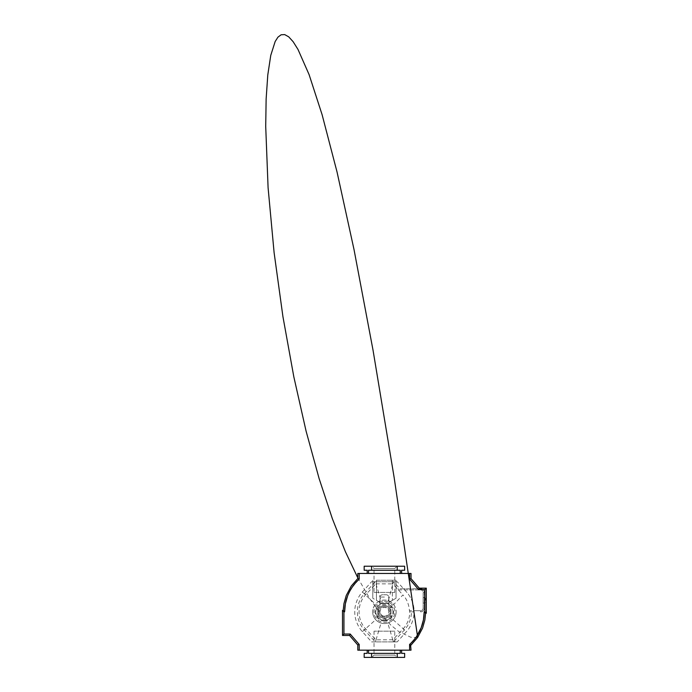 <?xml version="1.0" encoding="UTF-8"?>
<svg xmlns="http://www.w3.org/2000/svg" width="692" height="692" viewBox="0 0 692 692"><rect width="100%" height="100%" fill="white"/><g stroke="black" fill="none" stroke-linecap="round" stroke-linejoin="round"><path stroke-width="0.52" stroke-dasharray="3.46 2.59" d="M374.035 592.43L394.777 592.43L374.035 592.43L374.035 568.495L394.777 568.495L397.061 566.22L371.751 566.22L397.061 566.22M394.777 592.43L394.777 568.495L374.035 568.495L371.751 566.22M394.777 631.182L374.035 631.182L394.777 631.182L394.777 655.116L374.035 655.116L371.751 657.4L397.061 657.4L371.751 657.4M374.035 631.182L374.035 655.116L394.777 655.116L397.061 657.4M355.411 583.036L359.217 579.187L359.217 573.452L359.217 579.187L352.462 586.816M413.392 640.584L409.595 644.434A43.769 43.769 0 0 0 424.187 611.806L424.871 611.806L424.871 589.584L418.599 589.584L409.595 579.152L409.595 573.452L359.217 573.452L359.217 579.187A43.769 43.769 0 0 0 344.625 611.806L343.941 611.806L343.941 634.036L350.213 634.036L359.217 644.46L359.217 650.16L409.595 650.16L409.595 644.434L416.342 636.804M345.351 603.856L345.023 605.933M344.806 607.87L344.625 611.806L343.941 611.806L343.941 634.036L350.213 634.036L359.217 644.46L359.217 650.16L359.217 644.46L350.213 634.036L343.941 634.036L343.941 611.806L344.625 611.806L342.514 610.387L343.941 611.806M350.204 590.432L349.002 592.733M348.033 594.878L352.219 587.179M423.452 619.755L423.789 617.688M424.006 615.742L424.187 611.806L424.871 611.806L424.871 589.584L418.599 589.584L409.595 579.152L409.595 573.452L409.595 579.152L418.599 589.584L424.871 589.584L424.871 611.806L424.187 611.806L426.289 613.233L424.871 611.806M418.608 633.18L419.81 630.888M420.779 628.734L421.229 627.609M409.595 650.16L409.595 644.434L409.595 650.16L411.022 650.16L411.022 645.065L417.518 637.617L422.561 628.12L424.853 620.015L425.606 613.233L424.853 620.015M401.62 650.16L401.62 653.378L404.638 653.378L404.638 657.4L364.174 657.4L364.174 653.378L367.192 653.378L367.192 650.16L401.62 650.16L367.192 650.16M368.559 573.452L401.62 573.452L368.559 573.452L368.559 570.243L400.244 570.243L368.559 570.243L400.244 570.243L400.244 573.452M426.289 613.233L426.289 588.157L419.248 588.157L411.022 578.624L411.022 573.452L409.595 573.452M359.217 573.452L357.79 573.452L357.79 578.547L351.155 586.202L346.251 595.492L343.95 603.597L343.197 610.387L343.95 603.597M342.514 610.387L342.514 635.455L349.555 635.455L357.79 644.996L357.79 650.16L359.217 650.16M401.62 573.452L401.62 570.243L404.638 570.243L404.638 566.22L364.174 566.22L364.174 570.243L367.192 570.243L367.192 573.452M397.225 566.22L397.225 570.243M371.578 566.22L371.578 570.243M397.225 657.4L397.225 653.378L368.559 653.378L397.225 653.378M400.244 650.16L400.244 653.378L368.559 653.378L368.559 650.16M371.578 657.4L371.578 653.378M409.595 644.434L411.022 645.065L416.091 639.572L417.501 637.635L417.215 635.498M426.289 588.157L424.871 589.584M419.248 588.157L418.599 589.584M411.022 578.624L409.595 579.152M359.217 579.187L357.79 578.547L351.302 585.994M342.514 635.455L343.941 634.036M349.555 635.455L350.213 634.036M357.79 644.996L359.217 644.46M425.416 600.275L425.416 598.104L425.416 600.275M424.845 600.275L424.845 597.542L424.845 600.275M424.3 600.275L424.3 597.542L424.3 603.009L423.132 603.009L423.132 597.542L423.132 603.009L424.3 603.009L424.3 597.542L423.132 597.542L424.3 597.542L424.3 600.275M393.644 604.566C395.288 606.711 396.127 609.124 396.144 611.806A11.738 11.738 0 0 0 384.406 600.068A11.738 11.738 0 0 0 372.668 611.806C372.694 608.969 373.611 606.443 375.436 604.237C376.941 602.472 378.809 601.244 381.041 600.561C383.489 599.852 385.92 599.912 388.333 600.742C390.461 601.512 392.234 602.784 393.644 604.566L402.926 594.964C406.714 598.926 408.885 604.177 409.439 610.716L409.768 611.494C409.776 618.138 407.562 623.933 403.151 628.881L392.788 639.832L387.771 623.059C385.53 623.708 383.29 623.708 381.041 623.059C378.974 622.428 377.201 621.312 375.73 619.721C373.723 617.463 372.703 614.833 372.668 611.806A11.738 11.738 0 0 0 384.406 623.544A11.738 11.738 0 0 0 396.144 611.806C396.109 614.816 395.089 617.454 393.082 619.721C391.62 621.312 389.847 622.419 387.771 623.059M411.455 611.858L414.093 611.858C414.309 601.504 408.003 593.364 406.489 591.963L397.208 581.721L375.306 581.721L364.459 593.58C355.082 603.381 355.022 620.162 364.433 630.014L375.306 641.899L393.497 641.899L404.37 630.023C408.998 624.85 411.359 618.795 411.455 611.858L414.093 611.858L414.075 610.716L420.598 610.716L409.439 610.716M403.566 588.788L399.959 588.788L393.497 581.73L392.848 583.797L402.926 594.964M397.208 581.721L371.595 581.721L362.357 591.997C360.792 593.459 354.555 601.582 354.762 611.866C354.589 622.151 360.843 630.213 362.357 631.623L371.595 641.899L397.208 641.899L406.455 631.623C407.969 630.213 414.223 622.143 414.041 611.858M397.208 641.899L393.497 641.899M393.082 619.721L406.455 631.623M371.595 641.899L375.306 641.899M371.595 581.721L375.306 581.721L381.041 600.561M392.771 639.771L376.024 639.832L365.67 628.89C356.847 619.643 356.908 603.908 365.687 594.705L376.024 583.788M362.357 591.997L375.436 604.237M376.041 639.771L381.041 623.059M376.041 583.849L392.831 583.866L388.333 600.742M398.281 589.921L420.598 589.921L404.656 589.921L403.635 588.788L420.598 588.788A3.702 3.702 0 0 1 424.3 592.49L424.3 608.147L424.3 592.49A3.702 3.702 0 0 0 420.598 588.788L399.959 588.788M409.768 611.494L410.468 611.858M392.788 639.832L393.497 641.891M376.024 639.832L375.315 641.891M398.601 588.788L397.978 589.152M404.656 589.921L406.489 591.963C407.934 593.355 413.859 600.82 414.075 610.716M424.3 608.147A3.702 3.702 0 0 1 420.598 611.858A3.702 3.702 0 0 0 424.3 608.147A3.702 3.702 0 0 1 420.598 611.858A3.702 3.702 0 0 0 424.3 608.147L423.158 608.147A2.56 2.56 0 0 1 420.598 610.716A2.56 2.56 0 0 0 423.158 608.147L423.158 592.49L423.158 608.147L424.3 608.147M384.406 601.322A10.484 10.484 0 0 1 394.89 611.806A10.484 10.484 0 0 1 384.406 622.298A10.484 10.484 0 0 1 373.922 611.806A10.484 10.484 0 0 1 384.406 601.322M384.406 605.543A6.271 6.271 0 0 1 390.677 611.806A6.271 6.271 0 0 1 384.406 618.077A6.271 6.271 0 0 1 378.135 611.806A6.271 6.271 0 0 1 384.406 605.543A6.271 6.271 0 0 1 390.677 611.806A6.271 6.271 0 0 1 384.406 618.077A6.271 6.271 0 0 1 378.135 611.806A6.271 6.271 0 0 1 384.406 605.543M384.406 621.001A9.195 9.195 0 0 1 375.211 611.806A9.195 9.195 0 0 1 384.406 602.611A9.195 9.195 0 0 1 393.601 611.806A9.195 9.195 0 0 1 384.406 621.001M375.86 611.806A8.546 8.546 0 0 1 384.406 603.26A8.546 8.546 0 0 1 392.952 611.806A8.546 8.546 0 0 1 384.406 620.361A8.546 8.546 0 0 1 375.86 611.806C375.825 613.726 376.491 615.551 377.849 617.299L377.849 606.322C376.491 608.06 375.825 609.894 375.86 611.806M384.406 620.361A8.546 8.546 0 0 1 377.849 617.299L377.849 606.322A8.546 8.546 0 0 1 390.963 606.322L390.963 617.299C392.321 615.551 392.978 613.726 392.952 611.806C392.978 609.894 392.321 608.06 390.963 606.322L390.963 617.299A8.546 8.546 0 0 1 384.406 620.361A8.546 8.546 0 0 0 390.963 617.299M384.406 616.165A4.351 4.351 0 0 1 380.055 611.806A4.351 4.351 0 0 1 384.406 607.455A4.351 4.351 0 0 1 388.757 611.806A4.351 4.351 0 0 1 384.406 616.165M384.406 606.599A5.207 5.207 0 0 0 379.199 611.806A5.207 5.207 0 0 0 384.406 617.013A5.207 5.207 0 0 0 389.613 611.806A5.207 5.207 0 0 0 384.406 606.599A5.207 5.207 0 0 1 389.613 611.806A5.207 5.207 0 0 1 384.406 617.013A5.207 5.207 0 0 1 379.199 611.806A5.207 5.207 0 0 1 384.406 606.599A5.207 5.207 0 0 0 379.199 611.806A5.207 5.207 0 0 0 384.406 617.013M379.847 602.464L380.09 597.04C380.297 595.561 381.154 594.809 382.676 594.757L386.136 594.757C387.65 594.8 388.506 595.561 388.714 597.04L388.965 602.464L388.714 597.04C388.515 595.561 387.658 594.809 386.136 594.757L382.676 594.757C381.162 594.8 380.297 595.561 380.09 597.04L379.847 604.574C379.545 603.13 389.267 603.121 388.965 604.574C389.259 603.121 379.545 603.121 379.847 604.574M388.965 602.464L388.965 604.574M376.431 580.233L392.381 580.233L376.431 580.233L376.431 600.353L372.78 598.243L380.09 602.464L376.431 600.353L376.431 580.233M396.032 580.233L392.381 580.233L396.032 580.233L396.032 598.243L388.714 602.464L396.032 598.243L396.032 580.233M372.78 580.233L372.78 598.243L372.78 580.233M392.381 580.233L392.381 600.353L392.381 580.233M420.598 588.788A3.702 3.702 0 0 1 424.3 592.49A3.702 3.702 0 0 0 420.598 588.788L420.598 589.921A2.56 2.56 0 0 1 423.158 592.49A2.56 2.56 0 0 0 420.598 589.921L420.598 588.788M362.357 631.623L375.73 619.721M403.142 628.89L404.37 630.023M365.661 628.881L364.433 630.014M365.705 594.688L364.485 593.546M424.3 592.49L423.158 592.49L424.3 592.49M420.598 611.858L420.598 610.716L420.598 611.858M390.963 615.257A7.404 7.404 0 0 1 377.849 615.257M377.849 608.354A7.404 7.404 0 0 1 390.963 608.354M384.406 618.155A6.349 6.349 0 0 1 378.057 611.806A6.349 6.349 0 0 1 384.406 605.457A6.349 6.349 0 0 1 390.755 611.806A6.349 6.349 0 0 1 384.406 618.155M384.406 597.04L380.09 597.04L384.406 597.04M377.849 606.322A8.546 8.546 0 0 1 390.963 606.322M357.79 577.829L370.047 599.082L381.058 614.435L390.677 624.945L398.834 631.64L410.814 637.237L417.51 637.626M422.561 628.12L417.665 637.401L417.371 635.265M346.251 595.492L351.155 586.202M425.416 598.104L424.3 597.542L425.416 598.104M424.845 603.009L425.416 602.438L424.845 603.009"/><path stroke-width="1.04" d="M345.023 605.933L344.815 607.706M347.574 596.011L345.351 603.856L347.574 596.011M351.821 587.768L350.204 590.432M349.002 592.733L348.033 594.878M359.217 579.187L359.217 573.452L409.595 573.452L409.595 579.152L418.599 589.584L424.871 589.584L424.871 611.806L424.187 611.806A43.769 43.769 0 0 1 409.595 644.434L409.595 650.16L359.217 650.16L359.217 644.46L350.213 634.036L343.941 634.036L343.941 611.806L344.625 611.806A43.769 43.769 0 0 1 359.217 579.187L357.79 578.547L357.79 573.452L359.217 573.452M423.789 617.688L424.006 615.742M421.229 627.609L423.452 619.755L421.229 627.609L416.593 636.441L418.608 633.18M419.81 630.888L420.779 628.734M367.192 650.16L367.192 653.378L364.174 653.378L364.174 657.4L404.638 657.4L404.638 653.378L401.62 653.378L401.62 650.16M409.595 573.452L410.581 573.452M352.462 586.816L355.411 583.036M358.231 578.746L357.79 578.547L351.294 586.003L346.251 595.492L343.95 603.597L343.197 610.387L344.625 611.806L345.351 603.856M359.217 650.16L358.231 650.16M410.581 644.875L411.022 650.16L409.595 650.16M416.342 636.804L413.392 640.584M409.595 644.434L411.022 645.065L417.648 637.418L422.561 628.12L424.853 620.015L425.606 613.233L424.187 611.806L423.452 619.755M367.192 573.452L367.192 570.243L364.174 570.243L364.174 566.22L404.638 566.22L404.638 570.243L401.62 570.243L401.62 573.452M397.225 566.22L397.225 570.243L400.244 570.243L400.244 573.452M371.578 566.22L371.578 570.243L397.225 570.243M368.559 573.452L368.559 570.243L371.578 570.243M397.225 657.4L397.225 653.378L400.244 653.378L400.244 650.16M371.578 657.4L371.578 653.378L397.225 653.378M368.559 650.16L368.559 653.378L371.578 653.378M425.606 613.233L426.289 613.233L426.289 588.157L419.248 588.157L411.022 578.624L411.022 573.452M424.871 611.806L426.289 613.233M424.871 589.584L426.289 588.157M418.599 589.584L419.248 588.157M409.595 579.152L411.022 578.624M343.941 611.806L342.514 610.387L342.514 635.455L349.555 635.455L357.79 644.996L357.79 650.16M343.197 610.387L342.514 610.387M343.941 634.036L342.514 635.455M350.213 634.036L349.555 635.455M359.217 644.46L357.79 644.996M417.51 637.626L417.215 635.498M417.371 635.265L394.163 477.61L373.049 350.282L354.019 249.553L337.047 172.031L322.091 114.647L309.099 74.615L297.993 49.426L293.123 41.684L288.694 36.823L284.697 34.6L281.116 34.782L277.95 37.152L275.174 41.494L270.762 55.36L267.787 74.944L266.135 98.999L265.711 126.428L268.089 187.705L274.101 252.597L282.933 316.651L293.823 376.811L306.089 431.142L319.116 478.561L332.359 518.697L345.369 551.636L357.79 577.829M422.561 628.12L424.853 620.015M346.251 595.492L343.95 603.597"/></g></svg>
